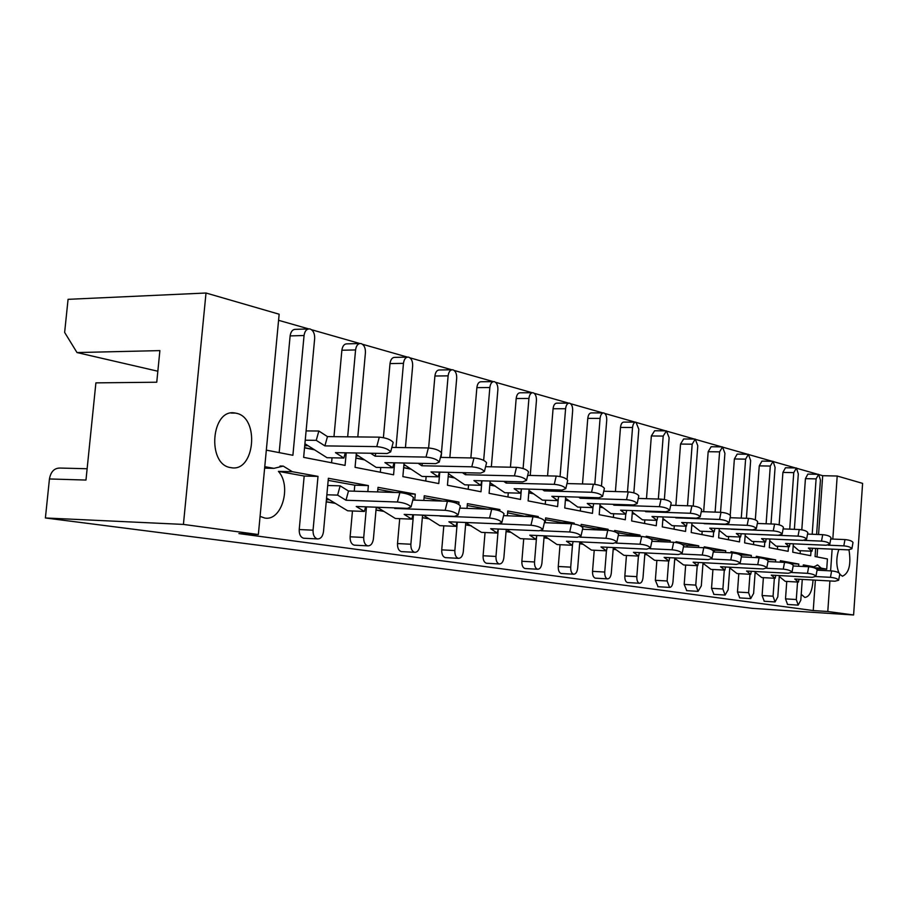 <?xml version="1.0" encoding="UTF-8"?>
<svg xmlns="http://www.w3.org/2000/svg" width="908" height="908" viewBox="0 0 908 908"><rect width="100%" height="100%" fill="white"/><g stroke="black" fill="none" stroke-linecap="round" stroke-linejoin="round"><path stroke-width="1.36" d="M87.134 468.744L60.269 468.063C54.412 467.938 50.803 471.57 49.441 478.959L45.4 517.969L183.416 524.415L206.014 293.012L279.153 314.213L258.36 534.54L183.416 524.415M278.404 471.365L304.18 476.03L318.004 476.382L292.342 471.706L278.404 471.365C291.956 486.041 281.673 521.589 264.671 518.003L260.074 516.391M264.625 468.131L273.932 468.346L283.228 466.099L292.342 471.706M236.012 413.208L235.263 413.072C211.235 407.749 206.491 464.794 230.791 467.62L231.052 467.665C254.944 472.614 259.926 417.09 236.012 413.208M838.833 549.442C836.12 557.875 836.143 565.673 838.913 572.835M839.741 574.253L842.454 576.228C849.059 573.22 851.239 564.436 848.991 549.873M813.035 580.019C812.32 590.983 809.584 596.806 804.84 597.453L801.219 594.286M803.194 566.422L813.954 566.83L817.699 565.026L821.229 568.147L814.067 567.784M49.441 478.959L85.976 480.06L95.896 382.87L156.755 382.223L159.887 350.613L76.998 352.554L64.638 332.419L68.066 299.334L206.014 293.012M326.222 501.852L335.37 503.373M375.991 510.08L383.902 511.386M422.334 517.73L429.155 518.854M465.588 524.881L471.434 525.846M506.062 531.566L511.045 532.383M543.994 537.831L548.216 538.523M579.633 543.71L583.174 544.301M613.184 549.249L616.101 549.737M644.816 554.482L647.177 554.867M674.689 559.407L676.562 559.725M702.94 564.084L704.37 564.311M729.714 568.499L730.736 568.669M755.115 572.698L755.774 572.8M787.565 604.456L785.511 598.871L796.293 599.53L798.189 605.125L800.811 600.177L802.275 579.418M786.759 581.426L785.511 598.871M764.252 601.266L762.096 595.535L773.06 596.204L775.046 601.947L777.804 596.885L779.325 575.558M763.39 577.647L762.096 595.535M739.748 597.907L737.466 592.016L748.623 592.697L750.723 598.588L753.606 593.412L755.206 571.495M738.806 573.663L737.466 592.016M713.949 594.377L711.531 588.327L722.893 588.997L725.106 595.069L728.148 589.757L729.816 567.216M711.827 549.749L714.38 550.203L714.244 552.03M712.939 569.475L711.531 588.327M686.766 590.654L684.201 584.423L695.766 585.104L698.082 591.346L701.305 585.898L703.042 562.71M681.965 544.346L687.163 545.288L687.038 546.957M685.665 565.06L684.201 584.423M658.073 586.727L655.349 580.314L667.119 580.995L669.593 587.419C671.398 587.306 672.522 585.444 672.976 581.835L674.803 557.943M650.276 538.614L658.448 540.09L658.334 541.577M656.881 560.395L655.349 580.314M627.734 582.573L627.462 582.55C625.612 581.892 624.738 579.701 624.84 575.967L636.826 576.648C636.724 580.405 637.586 582.607 639.425 583.265L639.459 583.265C641.354 583.152 642.546 581.245 643.023 577.545L644.93 552.893M616.589 532.519L628.086 534.596L627.984 535.879M626.452 555.458L624.84 575.967M595.625 578.169L595.319 578.158C593.355 577.465 592.436 575.207 592.538 571.359L604.739 572.051C604.637 575.91 605.557 578.18 607.497 578.873L607.531 578.873C609.552 578.759 610.812 576.796 611.311 572.993L613.32 547.547M581.052 526.095L595.932 528.785L595.852 529.818M594.229 550.237L592.538 571.359M561.564 573.515L561.223 573.493C559.146 572.778 558.159 570.44 558.272 566.479L570.701 567.159C570.587 571.143 571.563 573.493 573.629 574.208L573.663 574.208C575.808 574.106 577.148 572.085 577.67 568.158L579.781 541.86M545.481 519.66L561.836 522.622L561.78 523.36M560.043 544.698L558.272 566.479M525.38 568.556L525.006 568.533C522.792 567.784 521.748 565.366 521.862 561.28L534.517 561.973C534.403 566.07 535.436 568.499 537.638 569.248L537.684 569.248C539.954 569.157 541.372 567.08 541.928 563.039L544.164 535.822M507.629 512.816L525.573 516.47M523.723 538.796L521.862 561.28M486.87 563.278L486.45 563.255C484.1 562.472 482.977 559.975 483.09 555.753L495.972 556.445C495.859 560.679 496.971 563.187 499.309 563.97L499.355 563.97C501.784 563.879 503.293 561.746 503.883 557.569L506.244 529.375M466.996 508.378L467.404 503.634L499.911 509.558L487.04 509.093L467.245 505.518M485.054 532.519L483.09 555.753M445.794 557.66L445.329 557.625C442.809 556.808 441.617 554.221 441.731 549.862L454.851 550.543C454.726 554.913 455.918 557.512 458.426 558.341L458.472 558.341C461.06 558.261 462.671 556.059 463.296 551.746L465.793 522.497M443.808 525.823L441.731 549.862M424.081 497.709L442.718 501.08M401.881 551.644L401.37 551.61C398.669 550.747 397.386 548.069 397.511 543.563L410.87 544.232C410.745 548.75 412.028 551.451 414.695 552.314L414.752 552.325C417.532 552.246 419.246 549.987 419.905 545.526L422.56 515.12M399.713 518.661L397.511 543.563M377.841 489.344L395.059 492.465M354.858 545.197L354.268 545.163C351.385 544.255 350 541.463 350.125 536.798L363.722 537.457C363.597 542.155 364.971 544.948 367.842 545.856L367.899 545.867C370.873 545.81 372.711 543.472 373.415 538.853L376.252 507.209M328.185 480.366L354.79 485.178L354.245 491.194M352.463 510.977L350.125 536.798M304.35 538.274L303.681 538.24C300.571 537.286 299.084 534.381 299.22 529.546L313.056 530.193C312.919 535.05 314.395 537.967 317.494 538.921L317.55 538.932C320.762 538.887 322.737 536.469 323.486 531.691L328.378 478.278L368.376 485.576L354.79 485.178M304.18 476.03L299.22 529.546M258.36 534.54L238.917 533.586L813.239 610.562L815.373 580.144M816.167 568.726L826.723 569.157L827.426 558.942L815.066 556.547L815.645 548.398M803.194 566.479L803.308 564.878L813.954 566.83M780.29 562.166L780.392 560.701L798.813 564.061L790.675 563.652M756.216 557.625L756.307 556.309L775.67 559.85L766.102 559.373M730.872 552.824L730.963 551.689L751.347 555.412L740.19 554.867M704.165 547.751L704.233 546.82L725.73 550.736L714.38 550.203M675.972 542.519L676.04 541.679L698.717 545.81L687.163 545.288M646.155 537.139L646.224 536.242L670.206 540.612L658.448 540.09M614.568 531.668L614.659 530.488L640.061 535.118L628.086 534.596M581.041 526.209L581.188 524.381L608.133 529.296L595.932 528.785M545.243 522.702L545.629 517.9L574.253 523.11L561.836 522.622M507.379 515.778L507.776 510.988L538.251 516.55L525.607 516.073M423.843 500.444L424.252 495.757L459.005 502.101L451.934 501.863M377.614 491.92L378.023 487.335L415.262 494.122L406.807 493.85M793.342 543.813L792.741 552.212L810.696 555.696L811.003 551.19M304.532 447.826L314.588 449.846M355.891 458.131L364.619 459.891M403.651 467.722L411.211 469.243M448.189 476.666L454.704 477.983M489.809 485.031L495.405 486.155M528.796 492.851L533.563 493.816M565.389 500.206L569.429 501.012M599.802 507.107L603.184 507.788M632.218 513.622L635.01 514.178M662.817 519.762L665.087 520.216M691.748 525.573L693.53 525.936M719.136 531.078L720.487 531.35M745.093 536.288L746.07 536.48M769.746 541.236L770.37 541.361M816.621 534.437L820.435 480.105L818.63 474.351L816.099 478.891L805.43 478.652L801.809 529.807M800.334 550.702L800.118 553.642M805.43 478.652L807.87 474.101L818.267 474.316M816.996 556.922L817.586 548.489M818.562 534.517L822.693 475.701L819.209 474.702M817.802 474.305L797.02 468.369M795.567 467.961L773.718 461.718M772.209 461.287L749.202 454.715M747.647 454.272L723.392 447.349M721.769 446.884L696.175 439.574M694.484 439.086L667.425 431.357M665.666 430.857L637.007 422.674M635.18 422.152L604.796 413.469M602.878 412.924L570.599 403.708M568.601 403.129L534.245 393.323M532.156 392.721L495.518 382.268M493.316 381.632L454.182 370.453M449.846 457.553L456.69 378.25C456.815 373.835 455.6 371.031 453.047 369.851L452.717 369.783C450.232 369.76 448.7 371.781 448.121 375.855L434.909 376.014C435.488 371.962 437.032 369.942 439.529 369.965L451.844 369.794L409.951 357.82M407.465 357.116L362.53 344.28M359.852 343.519L311.535 329.718M308.663 328.889L278.586 320.308M346.22 452.831L345.074 465.395L303.647 457.36L314.667 338.491C314.804 333.565 313.283 330.41 310.127 329.002L309.673 328.912C306.62 328.832 304.748 331.034 304.055 335.517L290.129 335.903L279.176 452.615M290.129 335.903C290.821 331.443 292.705 329.252 295.77 329.332L308.368 328.946M357.809 436.93L365.425 352.701C365.561 347.957 364.153 344.926 361.214 343.61L360.816 343.519C357.968 343.462 356.22 345.608 355.573 349.943L341.873 350.238L333.974 436.669M332.033 457.802L331.579 462.785M341.873 350.238C342.532 345.925 344.291 343.791 347.151 343.848L359.681 343.542M405.433 447.621L412.652 365.924C412.777 361.35 411.472 358.433 408.736 357.185L408.373 357.105C405.717 357.071 404.083 359.148 403.47 363.359L390.02 363.575L383.403 437.645M380.736 467.495L380.316 472.228M390.02 363.575C390.633 359.398 392.279 357.321 394.946 357.366L407.386 357.128M434.909 376.014L428.621 447.962M426.136 476.518L425.739 481.036M491.353 466.814L497.868 389.782C497.981 385.503 496.846 382.801 494.463 381.689L494.168 381.621C491.83 381.621 490.388 383.585 489.843 387.534L476.87 387.637L470.866 457.938M468.551 484.94L468.188 489.276M476.87 387.637C477.415 383.698 478.868 381.746 481.206 381.746L493.396 381.632M530.238 475.451L536.435 400.587C536.549 396.444 535.493 393.834 533.246 392.778L532.985 392.721C530.794 392.721 529.432 394.639 528.921 398.476L516.175 398.521L510.432 467.211M508.287 492.828L507.935 496.982M516.175 398.521C516.697 394.708 518.059 392.789 520.261 392.789L532.304 392.721M567.069 479.458L572.653 410.722C572.766 406.705 571.768 404.196 569.668 403.186L569.418 403.129C567.364 403.152 566.081 405.025 565.593 408.748L553.074 408.748L547.569 475.86M545.572 500.229L545.243 504.212M553.074 408.748C553.574 405.036 554.856 403.175 556.933 403.152L568.817 403.129M601.482 486.075L606.726 420.268C606.828 416.363 605.897 413.935 603.911 412.97L603.695 412.924C601.743 412.947 600.54 414.774 600.075 418.406L587.782 418.361L582.505 483.964M580.632 507.186L580.326 511.022M587.782 418.361C588.259 414.752 589.474 412.936 591.426 412.902L603.15 412.924M633.841 492.862L638.823 429.257L635.975 422.152C634.136 422.186 633.001 423.968 632.547 427.498L620.493 427.418L615.42 491.546M613.66 513.735L613.377 517.435M620.493 427.418C620.936 423.9 622.082 422.129 623.932 422.095L635.486 422.152M664.372 499.525L669.128 437.735L666.449 430.857L663.203 436.078L651.354 435.965L646.485 498.674M644.839 519.909L644.555 523.473M651.354 435.965L654.623 430.767L666.007 430.857M693.224 506.006L697.787 445.76L695.256 439.097L692.18 444.194L680.546 444.046L675.858 505.393M674.303 525.755L674.042 529.194M680.546 444.046L683.645 438.973L694.858 439.086M720.532 512.305L724.913 453.353L722.53 446.895L719.601 451.866L708.172 451.707L703.666 511.726M702.19 531.282L701.941 534.608M708.172 451.707L711.123 446.747L722.178 446.884M746.421 518.298L750.644 460.56L748.396 454.284L745.604 459.153L734.379 458.96L730.214 515.267M728.636 536.514L728.398 539.738M734.379 458.96L737.183 454.114L748.067 454.272M770.994 523.961L775.08 467.404L773.083 461.332L770.29 466.065L759.258 465.861L755.32 519.853M753.742 541.486L753.515 544.607M759.258 465.861L761.937 461.105L772.651 461.298M794.375 529.33L798.314 473.908L796.418 467.995L793.762 472.637L782.912 472.41L779.143 524.835M777.611 546.207L777.396 549.238M782.912 472.41L785.465 467.756L796.021 467.961M769.916 538.989L769.292 547.672L788.144 551.326L788.473 546.695M745.275 533.904L744.617 542.882L764.457 546.73L764.797 541.962M719.318 528.558L718.625 537.842L739.521 541.894L739.884 536.991M691.953 522.906L691.215 532.531L713.268 536.798L713.643 531.748M663.044 516.924L662.273 526.912L685.563 531.43L685.949 526.209M632.456 510.591L631.65 520.976L656.28 525.755L656.7 520.363M600.063 503.872L599.201 514.677L625.306 519.739L625.748 514.178M565.673 496.733L564.753 508.003L592.47 513.372L592.981 507.095M529.103 489.128L528.127 500.898L557.614 506.619L558.25 498.719M490.15 481.013L489.106 493.328L520.522 499.423L521.328 489.809M448.563 472.33L447.451 485.247L481.002 491.761L481.932 480.797M404.071 463.012L402.868 476.609L438.78 483.567L439.767 472.126M356.356 453.001L355.062 467.336L393.573 474.805L394.639 462.819M266.328 450.13L292.898 455.283L304.055 335.517M821.229 568.147L826.723 569.157M816.099 478.891L812.195 534.256M793.762 472.637L789.722 529.148M770.29 466.065L766.114 523.78M745.604 459.153L741.269 518.105M719.601 451.866L715.107 512.112M692.18 444.194L687.504 505.767M663.203 436.078L658.345 499.037M632.547 427.498L627.496 491.898M600.075 418.406L594.797 484.339M565.593 408.748L560.066 476.552M528.921 398.476L523.099 468.517M489.843 387.534L483.669 460.345M448.121 375.855L441.458 452.672M394.027 462.808L392.733 467.756L384.913 462.626L435.636 463.647L439.245 462.07C437.111 459.403 432.707 457.745 426.011 457.087L428.372 447.95C435.057 448.597 439.461 450.266 441.583 452.956L441.05 457.405M403.47 363.359L396.001 447.485M355.573 349.943L347.673 436.816M264.761 466.678L273.932 468.346M318.004 476.382L313.056 530.193M368.376 485.576L367.842 491.614M366.469 506.846L363.722 537.457M415.262 494.122L414.74 500.138M413.458 514.768L410.87 544.232M459.005 502.101L458.812 504.428M457.291 522.145L454.851 550.543M499.911 509.558L499.797 510.977M482.364 523.178L530.964 525.233C537.082 525.902 541.02 527.321 542.768 529.512L539.08 530.794L490.661 528.706L497.266 533.064L498.254 529.035L495.972 556.445M538.251 516.55L538.172 517.571M536.594 536.696L534.517 561.973M574.253 523.11L574.174 524.029M572.562 544.062L570.701 567.159M608.133 529.296L608.042 530.329M616.112 543.109L640.026 544.21C645.577 544.8 649.05 546.06 650.457 547.955L646.712 549.136L600.971 546.957L606.442 550.838L604.739 572.051M640.061 535.118L639.958 536.401M638.426 556.059L636.826 576.648M670.206 540.612L670.093 542.11M668.651 560.996L667.119 580.995M698.717 545.81L698.592 547.49M697.231 565.661L695.766 585.104M725.73 550.736L725.594 552.575M724.289 570.088L722.893 588.997M751.347 555.412L751.2 557.376M749.963 574.276L748.623 592.697M775.67 559.85L775.523 561.927M774.354 578.248L773.06 596.204M798.813 564.061L798.654 566.251M797.542 582.039L796.293 599.53M832.818 539.068L837.199 476.019L862.6 483.374L853.599 614.988L827.79 611.504L829.912 580.938M830.616 570.871L832.125 549.136M822.693 475.701L837.199 476.019M853.599 614.988L752.346 608.36L45.4 517.969M813.239 610.562L827.79 611.504M76.998 352.554L157.844 371.224M345.29 452.808L343.86 458.029L335.461 452.649L387.126 453.512L390.678 451.866C388.34 449.051 383.698 447.304 376.763 446.623L379.294 437.157C386.218 437.826 390.849 439.586 393.175 442.434L392.926 443.41M304.543 447.655L314.191 449.596M343.86 458.029L327.028 457.711L307.937 445.635L304.713 445.851M379.294 437.157L327.459 436.6L324.894 445.885L316.245 440.346L305.236 440.21M327.459 436.6L318.844 431.016L316.245 440.346M318.844 431.016L306.098 430.914M376.763 446.623L324.894 445.885M304.906 443.728L307.937 445.635M365.618 506.812L364.38 511.442L356.231 506.471L407.454 508.355L411.029 506.948C408.759 504.405 404.23 502.76 397.42 502.011L399.872 492.613C406.671 493.339 411.199 494.996 413.458 497.573L413.231 498.424M326.233 501.738L335.097 503.202M364.38 511.442L347.685 510.795L329.184 499.638L326.392 499.911M399.872 492.613L348.49 491.012L345.993 500.229L337.617 495.121L326.869 494.769M348.49 491.012L340.137 485.848L337.617 495.121M340.137 485.848L327.72 485.485M397.42 502.011L345.993 500.229M326.562 498.061L329.184 499.638M355.902 457.973L364.256 459.652M392.733 467.756L376.184 467.393L358.433 455.884L356.084 456.054M375.855 453.319L375.095 456.179L370.612 453.24M428.372 447.95L391.859 447.428M426.011 457.087L375.095 456.179M356.22 454.443L358.433 455.884M439.438 472.115L438.246 476.814L430.959 471.922L480.741 473.079L484.395 471.547C482.443 469.027 478.244 467.45 471.785 466.814L473.999 457.984C480.434 458.608 484.634 460.197 486.575 462.739L486.382 463.545M403.674 467.575L410.87 469.016M438.246 476.814L421.993 476.416L405.445 465.418L403.844 465.543M422.424 463.386L421.811 465.759L418.145 463.296M473.999 457.984L440.448 457.394M471.785 466.814L421.811 465.759M403.946 464.419L405.445 465.418M481.853 480.797L480.741 485.281L473.931 480.593L522.781 481.864L526.481 480.377C524.676 477.994 520.67 476.484 514.439 475.871L516.504 467.336C522.724 467.938 526.731 469.447 528.524 471.865L528.342 472.591M448.2 476.518L454.386 477.767M480.741 485.281L464.783 484.838L449.324 474.316L448.382 474.396M465.883 472.728L465.395 474.702L462.41 472.648M516.504 467.336L485.598 466.689M514.439 475.871L465.395 474.702M448.45 473.715L449.324 474.316M521.544 488.913L520.511 493.203L514.144 488.697L562.075 490.07L565.786 488.64C564.129 486.359 560.293 484.929 554.266 484.339L556.207 476.076C562.222 476.655 566.059 478.085 567.704 480.389L567.557 481.047M489.821 484.883L495.11 485.939M520.511 493.203L504.837 492.726L490.014 482.67M506.539 481.433L506.142 483.056L503.747 481.365M556.207 476.076L527.673 475.395M554.266 484.339L506.142 483.056M558.772 496.517L557.807 500.626L551.837 496.313L598.86 497.754L602.594 496.37C601.062 494.202 597.373 492.828 591.551 492.261L593.378 484.248C599.201 484.804 602.878 486.177 604.399 488.368L604.263 488.981M528.808 492.715L533.268 493.611M557.807 500.626L542.428 500.126L528.989 490.547M544.652 489.571L544.335 490.887L542.416 489.514M593.378 484.248L566.967 483.555M591.551 492.261L544.335 490.887M593.753 503.668L592.856 507.606L587.238 503.452L633.387 504.973L637.132 503.634C635.702 501.556 632.172 500.251 626.531 499.695L628.257 491.92C633.886 492.454 637.416 493.77 638.835 495.87L638.721 496.415M565.4 500.07L569.168 500.819M592.856 507.606L577.749 507.084L565.548 498.186M580.439 497.187L580.201 498.254L578.691 497.141M628.257 491.92L603.763 491.217M626.531 499.695L580.201 498.254M626.702 510.387L625.862 514.178L620.573 510.183L665.859 511.76L669.605 510.455C668.265 508.469 664.872 507.22 659.401 506.675L661.035 499.128C666.495 499.65 669.888 500.91 671.216 502.907L671.103 503.418M599.813 506.982L602.935 507.606M625.862 514.178L611.027 513.644L599.938 505.37M614.126 504.337L613.933 505.166L612.775 504.292M661.035 499.128L638.279 498.424M659.401 506.675L613.933 505.166M657.767 516.731L656.983 520.375L651.989 516.516L696.436 518.15L700.182 516.879C698.933 514.984 695.664 513.78 690.352 513.258L691.896 505.915C697.196 506.426 700.477 507.64 701.714 509.547L701.612 510.012M632.229 513.497L634.783 514.007M656.983 520.375L642.421 519.819L632.343 512.146M645.872 511.056L645.736 511.692L644.873 511.022M691.896 505.915L670.717 505.223M690.352 513.258L645.736 511.692M412.913 514.745L411.778 519.149L404.185 514.405L454.477 516.368L458.097 515.006C456.02 512.589 451.707 511.022 445.147 510.307L447.44 501.239C453.989 501.942 458.302 503.509 460.356 505.96L460.163 506.721M376.003 509.967L383.619 511.227M411.778 519.149L395.366 518.479L378.148 507.822L376.173 508.026M394.81 507.89L393.731 507.856M447.44 501.239L412.811 500.07M445.147 510.307L394.662 508.435M377.217 507.243L378.148 507.822M457.019 522.134L455.964 526.345L448.892 521.794L498.231 523.837L501.897 522.509C500.002 520.216 495.881 518.718 489.548 518.037L491.693 509.263C498.015 509.944 502.124 511.442 504.019 513.758L503.849 514.461M422.345 517.628L428.916 518.706M455.964 526.345L439.858 525.653L423.786 515.449L422.526 515.596M491.693 509.263L459.823 508.117M489.548 518.037L440.005 516.084M530.964 525.233L532.973 516.754C539.091 517.401 543.018 518.831 544.755 521.044L544.607 521.68M465.6 524.767L471.218 525.698M497.266 533.064L481.444 532.36L465.781 522.656M532.973 516.754L503.565 515.63M536.878 535.493L535.958 539.363L529.761 535.175L577.272 537.298L580.995 536.061C579.372 533.972 575.604 532.61 569.691 531.975L571.575 523.757C577.488 524.381 581.256 525.743 582.868 527.854L582.732 528.433M506.062 531.464L510.841 532.247M535.958 539.363L520.432 538.648L506.562 529.387M571.575 523.757L544.38 522.668M569.691 531.975L540.975 530.737M573.141 541.554L572.29 545.277L566.467 541.247L613.082 543.404L616.816 542.189C615.306 540.203 611.697 538.898 605.965 538.285L607.747 530.317C613.467 530.919 617.077 532.236 618.575 534.245L618.462 534.778M544.005 537.729L548.023 538.387M572.29 545.277L557.024 544.55L544.267 535.822M607.747 530.317L582.539 529.262M605.965 538.285L579.906 537.116M640.026 544.21L641.706 536.48C647.256 537.059 650.73 538.319 652.114 540.237L652.012 540.725M579.644 543.62L582.993 544.176M607.248 547.252L606.442 550.838L591.46 550.1L579.781 541.928M641.706 536.48L618.303 535.459M639.38 552.62L638.63 556.071L633.466 552.325L678.367 554.527L682.101 553.392C680.796 551.565 677.459 550.361 672.068 549.783L673.668 542.269C679.036 542.836 682.385 544.04 683.679 545.89L683.588 546.332M613.195 549.158L615.93 549.612M638.63 556.071L623.921 555.333L613.297 547.728M673.668 542.269L651.887 541.293M672.068 549.783L649.992 548.727M687.129 522.713L686.391 526.231L681.67 522.509L725.299 524.177L729.033 522.951C727.875 521.124 724.709 519.966 719.556 519.455L721.02 512.316C726.173 512.816 729.328 513.985 730.486 515.812L730.395 516.243M662.829 519.637L664.86 520.046M686.391 526.231L672.079 525.664L662.919 518.536M675.858 517.39L675.155 517.367M721.02 512.316L701.271 511.635M719.556 519.455L675.768 517.855M714.902 528.377L714.21 531.77L709.75 528.172L752.573 529.875L756.307 528.683C755.206 526.935 752.153 525.811 747.148 525.323L748.544 518.366C753.538 518.854 756.591 519.978 757.681 521.737L757.601 522.123M691.76 525.448L693.326 525.766M714.21 531.77L700.159 531.191L691.817 524.574M748.544 518.366L730.1 517.708M747.148 525.323L704.154 523.678M741.234 533.745L740.576 537.014L736.343 533.541L778.394 535.277L782.117 534.108C781.084 532.428 778.133 531.35 773.264 530.874L774.581 524.098C779.45 524.563 782.401 525.653 783.422 527.344L783.354 527.707M719.136 530.953L720.294 531.18M740.576 537.014L726.763 536.435L719.193 530.295M774.581 524.098L757.34 523.451M773.264 530.874L731.053 529.194M669.718 557.682L669.014 561.019L664.134 557.399L708.206 559.612L711.94 558.499C710.714 556.752 707.491 555.594 702.27 555.038L703.779 547.728C709 548.284 712.212 549.442 713.427 551.213L713.347 551.621M644.816 554.391L647.018 554.754L644.907 553.21M669.014 561.019L654.566 560.27L646.984 554.72M703.779 547.728L683.486 546.798M702.27 555.038L681.795 554.039M698.4 562.472L697.73 565.695L693.122 562.2L736.377 564.413L740.111 563.335C738.964 561.643 735.855 560.531 730.77 559.998L732.211 552.893C737.273 553.426 740.383 554.538 741.53 556.241L741.45 556.615M674.689 559.328L676.403 559.612L674.769 558.375M697.73 565.695L683.542 564.946L676.381 559.589M732.211 552.893L713.279 551.985M730.77 559.998L711.747 559.044M725.549 567.001L724.925 570.122L720.566 566.74L763.026 568.964L766.749 567.909C765.671 566.286 762.663 565.207 757.726 564.685L759.088 557.762C764.025 558.284 767.022 559.362 768.1 560.996L768.032 561.348M702.951 563.993L704.233 564.209L703.008 563.266M724.925 570.122L710.987 569.373L704.211 564.197M759.088 557.762L741.393 556.899M757.726 564.685L739.986 563.777M766.216 538.83L765.592 541.997L761.574 538.637L802.876 540.385L806.576 539.261C805.6 537.638 802.751 536.594 798.007 536.129L799.267 529.523C804 529.988 806.86 531.032 807.825 532.667L807.768 532.996M745.105 536.174L745.877 536.322M765.592 541.997L752.028 541.406L745.139 535.709M799.267 529.523L783.127 528.899M798.007 536.129L756.557 534.426M789.949 543.665L789.37 546.73L785.545 543.472L826.121 545.243L829.81 544.142C828.879 542.575 826.11 541.577 821.502 541.123L822.705 534.676C827.313 535.13 830.071 536.14 830.99 537.706L830.933 538.013M789.37 546.73L776.034 546.139L769.78 540.862M822.705 534.676L807.564 534.063M821.502 541.123L804.182 540.385M812.547 548.262L811.979 551.235L808.358 548.069L848.22 549.862L851.874 548.784C851 547.274 848.31 546.31 843.816 545.867L844.962 539.579C849.457 540.01 852.147 540.986 853.009 542.507L852.964 542.791M811.979 551.235L798.881 550.634L793.32 545.856M844.962 539.579L830.763 538.989M843.816 545.867L828.107 545.175M751.302 571.291L750.712 574.31L746.569 571.041L788.28 573.266L791.98 572.233C790.97 570.667 788.053 569.634 783.252 569.123L784.546 562.381C789.347 562.881 792.253 563.925 793.263 565.502L793.206 565.82M729.726 568.419L730.6 568.567L729.76 567.909M750.712 574.31L737.012 573.572L730.6 568.567M784.546 562.381L767.986 561.553M783.252 569.123L766.681 568.26M775.761 575.366L775.194 578.294L771.267 575.127L812.229 577.34L815.917 576.342C814.953 574.832 812.138 573.822 807.462 573.334L808.699 566.762C813.364 567.25 816.178 568.26 817.143 569.781L817.087 570.076M775.194 578.294L761.733 577.556L755.15 572.301M808.699 566.762L793.172 565.968M807.462 573.334L791.946 572.505M799.006 579.247L798.472 582.085L794.738 579.009L834.974 581.222L838.651 580.246C837.732 578.782 835.008 577.817 830.457 577.329L831.626 570.928C836.177 571.393 838.913 572.369 839.809 573.845L839.764 574.117M798.472 582.085L785.238 581.347L779.257 576.478M831.626 570.928L817.064 570.167M830.457 577.329L815.895 576.546M280.039 466.031L283.228 466.099M231.165 413.061L235.263 413.072M817.075 564.992L817.699 565.026M317.494 538.921L303.681 538.24M367.842 545.856L354.268 545.163M414.695 552.314L401.37 551.61M458.426 558.341L445.329 557.625M499.309 563.97L486.45 563.255M537.638 569.248L525.006 568.533M573.629 574.208L561.223 573.493M607.497 578.873L595.319 578.158M639.425 583.265L627.462 582.55M669.571 587.419L657.823 586.704M698.082 591.346L686.539 590.643M725.083 595.058L713.745 594.365M750.7 598.588L739.555 597.895M775.023 601.936L764.082 601.255M798.166 605.125L787.406 604.444M390.678 451.866L393.175 442.434M411.029 506.948L413.458 497.573M439.245 462.07L441.583 452.956M484.395 471.547L486.575 462.739M526.481 480.377L528.524 471.865M565.786 488.64L567.704 480.389M602.594 496.37L604.399 488.368M637.132 503.634L638.835 495.87M669.605 510.455L671.216 502.907M700.182 516.879L701.714 509.547M458.097 515.006L460.356 505.96M501.897 522.509L504.019 513.758M542.768 529.512L544.755 521.044M580.995 536.061L582.868 527.854M616.816 542.189L618.575 534.245M650.457 547.955L652.114 540.237M682.101 553.392L683.679 545.89M729.033 522.951L730.486 515.812M756.307 528.683L757.681 521.737M782.117 534.108L783.422 527.344M711.94 558.499L713.427 551.213M740.111 563.335L741.53 556.241M766.749 567.909L768.1 560.996M806.576 539.261L807.825 532.667M829.81 544.142L830.99 537.706M851.874 548.784L853.009 542.507M791.98 572.233L793.263 565.502M815.917 576.342L817.143 569.781M838.651 580.246L839.809 573.845"/></g></svg>
